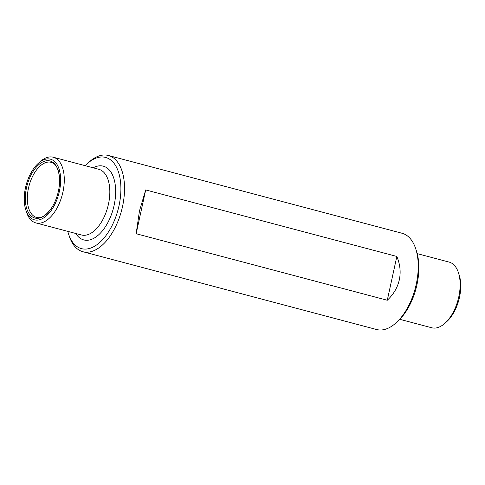 <?xml version="1.0" encoding="UTF-8"?>
<svg xmlns="http://www.w3.org/2000/svg" width="485" height="485" viewBox="0 0 485 485"><rect width="100%" height="100%" fill="white"/><g stroke="black" fill="none" stroke-linecap="round" stroke-linejoin="round"><path stroke-width="0.73" d="M136.152 233.728L139.456 210.987L145.7 189.932L136.152 233.728L387.285 300.251C393.577 294.328 397.591 287.514 399.313 279.821C400.95 272.103 400.125 264.313 396.833 256.45L387.285 300.251M85.178 165.682A47.172 25.414 104.8 0 1 87.1 163.821L88.87 162.214A49.785 26.82 104.8 0 1 108.397 155.479A49.785 26.82 104.8 0 1 122.535 206.501A49.785 26.82 104.8 0 1 82.905 251.727A49.785 26.82 104.8 0 1 69.27 236.207L68.531 233.934A47.172 25.414 104.8 0 1 67.785 231.363M145.7 189.932L396.833 256.45M108.397 155.479L402.095 233.273A49.785 26.82 104.8 0 1 415.73 248.793A49.785 26.82 104.8 0 1 416.233 284.301A49.785 26.82 104.8 0 1 396.13 322.786A49.785 26.82 104.8 0 1 376.603 329.521L82.905 251.727M38.176 163.439L39.946 161.826A33.974 18.303 104.8 0 1 53.277 157.231A33.974 18.303 104.8 0 1 62.923 192.054A33.974 18.303 104.8 0 1 35.878 222.912A33.974 18.303 104.8 0 1 26.572 212.321L25.826 210.047A31.361 16.896 104.8 0 1 38.176 163.439A31.361 16.896 104.8 0 1 56.175 163.233A31.361 16.896 104.8 0 1 59.382 191.339A31.361 16.896 104.8 0 1 42.856 218.402A31.361 16.896 104.8 0 1 25.826 210.047M58.394 191.229A29.524 15.908 104.8 0 1 51.61 207.889A29.524 15.908 104.8 0 1 26.711 208.568A29.524 15.908 104.8 0 1 38.212 165.161A29.524 15.908 104.8 0 1 59.509 178.074A29.524 15.908 104.8 0 1 58.394 191.229M87.1 163.821A47.172 25.414 104.8 0 1 114.169 163.512A47.172 25.414 104.8 0 1 119.001 205.785A47.172 25.414 104.8 0 1 94.138 246.495A47.172 25.414 104.8 0 1 68.531 233.934M417.221 253.637L449.128 262.088A33.974 18.303 104.8 0 1 458.428 272.679A33.974 18.303 104.8 0 1 458.774 296.911A33.974 18.303 104.8 0 1 445.054 323.174A33.974 18.303 104.8 0 1 431.729 327.769L399.822 319.318M458.428 272.679L459.174 274.953A31.361 16.896 104.8 0 1 459.489 297.317A31.361 16.896 104.8 0 1 446.824 321.561L445.054 323.174M415.73 248.793L416.476 251.066A47.172 25.414 104.8 0 1 416.948 284.713A47.172 25.414 104.8 0 1 397.9 321.179L396.13 322.786M53.277 157.231L98.819 169.295A33.974 18.303 104.8 0 1 108.464 204.118A33.974 18.303 104.8 0 1 81.419 234.976L35.878 222.912M93.181 167.804A38.157 20.558 104.8 0 1 114.133 205.264A38.157 20.558 104.8 0 1 96.466 236.613A38.157 20.558 104.8 0 1 75.781 233.485M51.61 207.889C46.627 214.885 42.062 218.147 37.921 217.674A28.506 15.356 104.8 0 1 29.009 185.949A28.506 15.356 104.8 0 1 52.459 162.79C56.29 164.433 58.643 169.526 59.509 178.074"/></g></svg>
